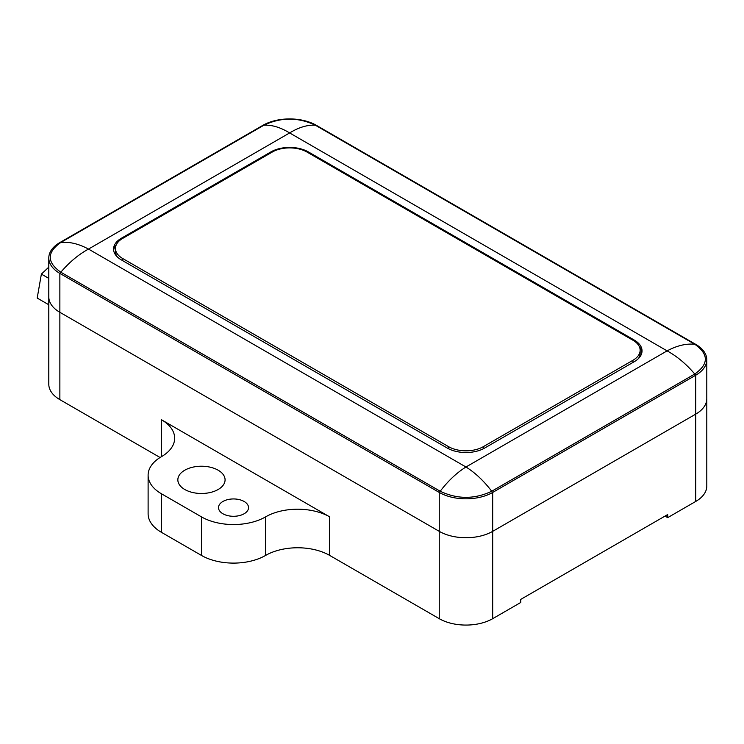 <?xml version="1.0" encoding="UTF-8"?>
<svg xmlns="http://www.w3.org/2000/svg" width="744" height="744" viewBox="0 0 744 744"><rect width="100%" height="100%" fill="white"/><g stroke="black" fill="none" stroke-linecap="round" stroke-linejoin="round"><path stroke-width="1.12" d="M329.704 516.875A45.338 26.18 0 0 0 265.589 516.875A45.338 26.18 180 0 1 201.466 516.875L161.383 493.737A45.338 26.18 180 0 1 148.112 475.23A45.338 26.18 180 0 1 161.383 456.714A45.338 26.18 0 0 0 174.663 438.207A45.338 26.18 0 0 0 161.383 419.7L329.704 516.875L329.704 555.433L439.248 618.683A37.786 21.818 0 0 0 492.686 618.683L520.735 602.482L520.735 599.394L667.684 514.56L667.684 517.647L665.006 516.104M667.684 517.647L695.733 501.447A37.786 21.818 0 0 0 706.8 486.027L706.8 398.691A37.786 21.818 180 0 1 695.733 414.12L492.686 531.346A37.786 21.818 180 0 1 439.248 531.346L59.864 312.313A37.786 21.818 180 0 1 48.797 296.893A37.786 21.818 0 0 0 59.864 312.313L59.864 273.401L439.248 492.435A37.786 21.818 0 0 0 492.686 492.435L695.733 375.209A37.786 21.818 0 0 0 706.8 359.78A37.786 21.818 0 0 0 695.733 344.36L316.349 125.318A37.786 21.818 0 0 0 262.911 125.318L59.864 242.553A37.786 21.818 0 0 0 48.797 257.973A37.786 21.818 0 0 0 59.864 273.401L60.822 272.211L440.206 491.245C448.167 480.819 456.751 472.738 465.967 467C475.174 472.738 483.767 480.819 491.719 491.245L694.775 374.018C686.173 363.956 676.947 356.246 667.098 350.88C676.947 345.607 686.173 343.403 694.775 344.267L315.391 125.234C307.43 124.741 298.846 127.308 289.63 132.944C280.414 127.308 271.83 124.741 263.869 125.234L60.822 242.47C69.415 241.595 78.641 243.799 88.499 249.073C78.641 254.439 69.415 262.148 60.822 272.211C46.742 262.288 46.742 252.374 60.822 242.47L59.864 242.553M48.797 257.973L48.797 384.22A37.786 21.818 0 0 0 59.864 399.64L160.081 457.504M329.704 555.433A45.338 26.18 0 0 0 265.589 555.433A45.338 26.18 180 0 1 201.466 555.433L161.383 532.295A45.338 26.18 180 0 1 148.112 513.788L148.112 475.23M218.159 470.208A23.613 13.634 180 0 1 225.079 479.852A23.613 13.634 180 0 1 201.466 493.486A23.613 13.634 180 0 1 177.844 479.852A23.613 13.634 180 0 1 192.426 467.26A23.613 13.634 180 0 1 218.159 470.208M244.144 501.484A15.019 8.668 180 0 1 248.543 507.622A15.019 8.668 180 0 1 233.523 516.289A15.019 8.668 180 0 1 218.504 507.622A15.019 8.668 180 0 1 227.776 499.605A15.019 8.668 180 0 1 244.144 501.484M308.332 152.818L308.332 151.897A26.449 15.271 0 0 0 270.928 151.897L270.928 152.818M121.309 239.261L121.309 238.275L270.928 151.897M121.309 238.275A26.449 15.271 0 0 0 113.562 249.073A26.449 15.271 0 0 0 121.309 259.87L447.265 448.055A26.449 15.271 0 0 0 484.67 448.055L634.288 361.677A26.449 15.271 0 0 0 642.035 350.88A26.449 15.271 0 0 0 634.288 340.082L634.288 341.068M641.942 352.107A26.449 15.271 0 0 0 639.31 346.592M308.332 151.897L634.288 340.082M116.287 244.795A26.449 15.271 0 0 0 113.655 250.3M492.686 618.683L492.686 531.346A37.786 21.818 0 0 1 439.248 531.346L439.248 492.435L440.206 491.245C457.374 499.373 474.551 499.373 491.719 491.245L492.686 492.435L492.686 531.346L695.733 414.12A37.786 21.818 0 0 0 706.8 398.691L706.8 359.78M316.349 125.318L315.391 125.234C298.223 117.106 281.046 117.106 263.869 125.234L262.911 125.318M695.733 501.447L695.733 375.209L694.775 374.018C708.855 364.104 708.855 354.191 694.775 344.267L695.733 344.36M439.248 618.683L439.248 531.346L59.864 312.313L59.864 399.64M115.45 248.45A24.561 14.183 0 0 0 122.648 258.484L448.595 446.67A24.561 14.183 0 0 0 483.33 446.67L632.949 360.282A24.561 14.183 0 0 0 640.138 350.257A24.561 14.183 0 0 0 632.949 340.231L306.993 152.046A24.561 14.183 0 0 0 272.267 152.046L122.648 238.424A24.561 14.183 0 0 0 115.45 248.45L115.45 251.537A24.561 14.183 0 0 0 117.217 256.81M638.38 358.617A24.561 14.183 0 0 0 640.138 353.344L640.138 350.257M48.797 278.377L41.376 274.099L37.2 298.065L48.797 304.761M41.376 274.099L48.797 267.133M161.383 419.7L161.383 456.714M161.383 532.295L161.383 493.737M265.589 555.433L265.589 516.875M201.466 555.433L201.466 516.875M289.63 132.944L667.098 350.88L465.967 467L88.499 249.073L289.63 132.944M122.648 260.642L122.648 258.484M632.949 362.449L632.949 360.282M483.33 448.772L483.33 446.67M448.595 448.772L448.595 446.67"/></g></svg>
